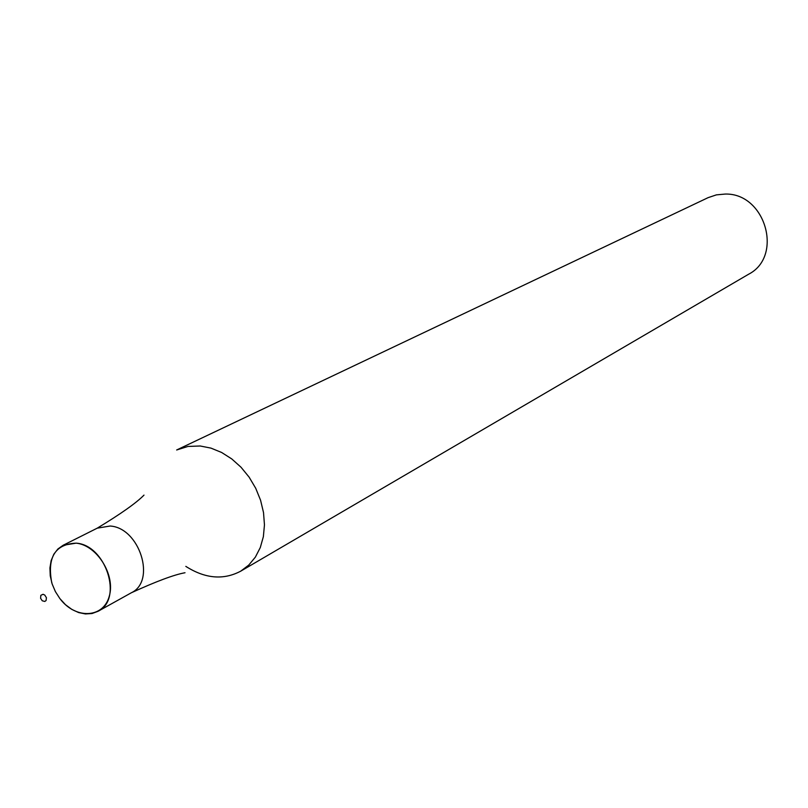 <?xml version="1.0" encoding="UTF-8"?>
<svg xmlns="http://www.w3.org/2000/svg" width="808" height="808" viewBox="0 0 808 808"><rect width="100%" height="100%" fill="white"/><g stroke="black" fill="none" stroke-linecap="round" stroke-linejoin="round"><path stroke-width="1.21" d="M60.691 599.617C76.346 619.443 103.424 617.938 109.232 596.365C115.706 575.155 97.041 545.188 76.144 543.148L63.145 545.269L57.924 548.965L53.853 554.177L51.146 560.621L49.924 567.974L50.258 575.862L52.106 583.871L55.388 591.597L59.923 598.657L65.498 604.707L71.831 609.414L78.588 612.555L85.446 613.949L92.041 613.525L98.041 611.292C123.351 599.445 105.979 544.956 76.144 543.148C55.146 544.158 47.015 557.348 51.742 582.699M200.222 445.996L187.961 446.44L176.659 449.985L708.071 197.667L716.383 194.869L725.21 194.061C765.418 192.92 783.669 256.348 748.551 274.266L240.703 571.175L248.743 565.095L255.358 557.136L260.287 547.551L263.368 536.674L264.458 524.877L263.519 512.585L260.57 500.243L255.722 488.284L249.127 477.154L241.037 467.246L231.755 458.924L221.614 452.47L210.969 448.117L200.222 445.996M185.82 566.378C205.141 578.69 223.432 580.285 240.703 571.175M43.066 594.284L40.834 595.324L40.592 598.294L42.258 600.778L44.794 601.455L46.076 600.516L46.43 597.738L44.773 595.072L43.066 594.284M185.022 572.741C174.205 574.68 156.328 581.346 131.381 592.749C156.429 581.003 139.542 527.664 110.09 526.028L97.253 528.159L63.145 545.269M131.381 592.749L98.041 611.292M143.996 495.112C136.299 502.96 120.715 513.969 97.253 528.159"/></g></svg>
